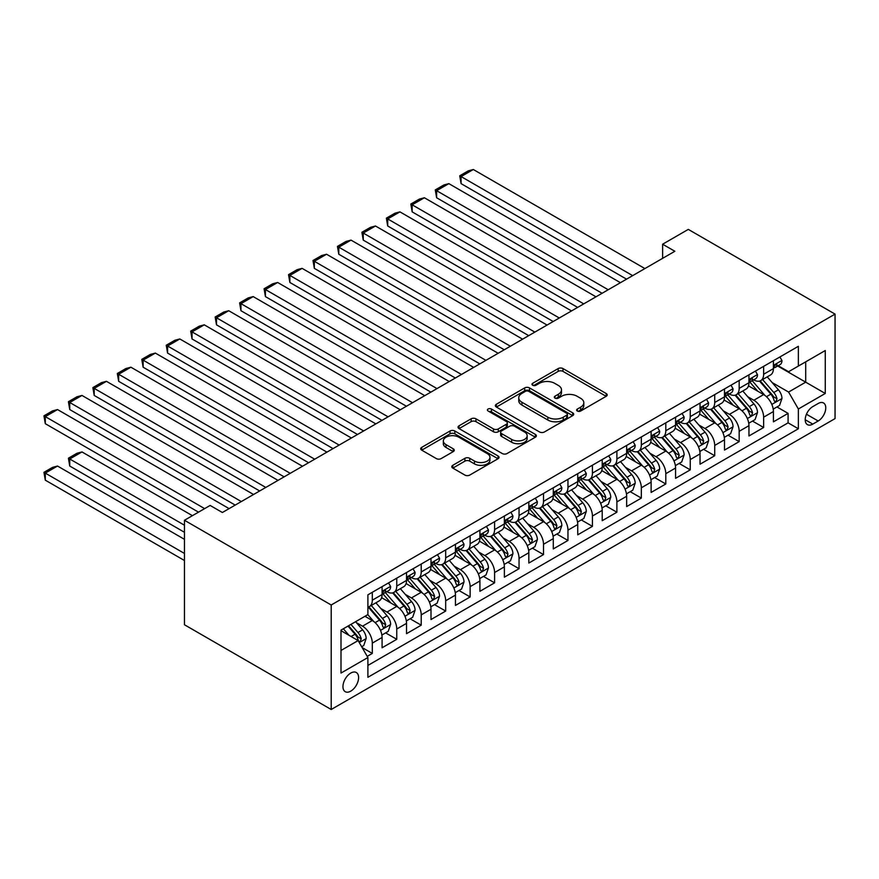 <?xml version="1.0" encoding="UTF-8"?>
<svg xmlns="http://www.w3.org/2000/svg" width="879" height="879" viewBox="0 0 879 879"><rect width="100%" height="100%" fill="white"/><g stroke="black" fill="none" stroke-linecap="round" stroke-linejoin="round"><path stroke-width="1.32" d="M577.327 411.02A2.373 1.373 0 0 0 580.689 411.02L606.202 396.286A3.395 1.956 0 0 0 607.191 394.902A3.395 1.956 0 0 0 606.202 393.517L562.989 368.565A3.395 1.956 0 0 0 558.187 368.565L532.674 383.299A2.373 1.373 0 0 0 531.982 384.266A2.373 1.373 0 0 0 532.674 385.233A2.373 1.373 0 0 0 536.036 385.233L539.332 383.332A10.867 6.274 0 0 1 554.704 383.332L558.308 385.409A10.867 6.274 0 0 1 561.483 389.847A10.867 6.274 0 0 1 558.308 394.275L555.001 396.187A2.373 1.373 0 0 0 554.308 397.154A2.373 1.373 0 0 0 555.001 398.121A2.373 1.373 0 0 0 558.363 398.121L561.67 396.22A10.867 6.274 0 0 1 577.031 396.22L580.634 398.297A10.867 6.274 0 0 1 583.81 402.736A10.867 6.274 0 0 1 580.634 407.175L577.327 409.076A2.373 1.373 0 0 0 576.635 410.043A2.373 1.373 0 0 0 577.327 411.02L577.327 409.076M350.776 691.136A11.064 6.395 120 0 0 358.006 681.379A11.064 6.395 120 0 0 356.314 672.512A11.064 6.395 120 0 0 350.776 673.061A11.064 6.395 120 0 0 343.546 682.807A11.064 6.395 120 0 0 345.238 691.685A11.064 6.395 120 0 0 350.776 691.136M452.795 465.31A3.395 1.956 0 0 0 451.795 466.705A3.395 1.956 0 0 0 452.795 468.089L464.914 475.089A3.395 1.956 0 0 0 469.716 475.089L498.041 458.728A3.395 1.956 0 0 0 499.041 457.344A3.395 1.956 0 0 0 498.041 455.959L454.828 431.007A3.395 1.956 0 0 0 450.026 431.007L421.7 447.367A3.395 1.956 0 0 0 420.711 448.751A3.395 1.956 0 0 0 421.7 450.136L436.347 458.596A3.395 1.956 0 0 0 441.148 458.596L453.267 451.597A3.395 1.956 0 0 0 454.267 450.202A3.395 1.956 0 0 0 453.267 448.817L446.005 444.631A9.087 5.241 0 0 1 443.346 440.917A9.087 5.241 0 0 1 448.96 436.072A9.087 5.241 0 0 1 458.849 437.215L487.307 453.641A9.087 5.241 0 0 1 489.966 457.344A9.087 5.241 0 0 1 484.351 462.189A9.087 5.241 0 0 1 474.462 461.057L469.716 458.311A3.395 1.956 0 0 0 464.914 458.311L452.795 465.31L452.795 468.089M835.05 314.111L688.301 229.386L662.623 244.208L674.852 251.273L222.376 512.501L210.147 505.447L184.458 520.269L331.207 604.994L835.05 314.111L835.05 418.602L331.207 709.496L331.207 604.994M539.574 431.985A3.395 1.956 0 0 0 544.376 431.985L572.712 415.624A3.395 1.956 0 0 0 573.701 414.24A3.395 1.956 0 0 0 572.712 412.855L529.499 387.903A3.395 1.956 0 0 0 524.697 387.903L496.36 404.263A3.395 1.956 0 0 0 495.371 405.648A3.395 1.956 0 0 0 496.36 407.032L539.574 431.985M489.032 411.526A2.373 1.373 0 0 1 491.438 411.866L491.438 409.043L535.377 434.402A3.395 1.956 0 0 1 536.366 435.797A3.395 1.956 0 0 1 535.377 437.182L507.051 453.531A3.395 1.956 0 0 1 502.25 453.531L459.036 428.589L459.036 425.81A3.395 1.956 0 0 0 458.036 427.194A3.395 1.956 0 0 0 459.036 428.589M459.036 425.81L471.155 418.811A3.395 1.956 0 0 1 475.957 418.811L493.482 428.93A3.395 1.956 0 0 0 498.283 428.93L506.326 424.282A3.395 1.956 0 0 0 507.326 422.898A3.395 1.956 0 0 0 506.326 421.513L488.087 410.976A2.373 1.373 0 0 1 487.384 410.01A2.373 1.373 0 0 1 488.856 408.746A2.373 1.373 0 0 1 491.438 409.043M367.224 656.36L372.3 653.427L362.148 647.57M356.38 622.629L362.522 626.178A13.833 7.988 60 0 1 372.3 643.12L382.079 637.473L382.079 647.779L396.759 639.308L385.628 632.88M380.838 608.51L386.98 612.059A13.833 7.988 60 0 1 396.759 629.001L406.537 623.354L406.537 633.66L421.217 625.189L410.086 618.761M405.296 594.391L411.438 597.94A13.833 7.988 60 0 1 421.217 614.882L430.996 609.235L430.996 619.541L445.675 611.07L434.545 604.642M429.754 580.272L435.896 583.81A13.833 7.988 60 0 1 445.675 600.764L455.454 595.116L455.454 605.422L470.133 596.951L459.003 590.523M454.212 566.153L460.354 569.691A13.833 7.988 60 0 1 470.133 586.634L479.912 580.986L479.912 591.303L494.591 582.832L483.461 576.404M478.67 552.023L484.812 555.572A13.833 7.988 60 0 1 494.591 572.515L504.37 566.867L504.37 577.173L519.049 568.702L507.919 562.285M503.129 537.904L509.271 541.453A13.833 7.988 60 0 1 519.049 558.396L528.828 552.748L528.828 563.054L543.508 554.583L532.377 548.155M527.587 523.785L533.729 527.334A13.833 7.988 60 0 1 543.508 544.277L553.287 538.629L553.287 548.935L567.966 540.464L556.836 534.036M552.045 509.666L558.187 513.215A13.833 7.988 60 0 1 567.966 530.158L577.745 524.51L577.745 534.817L592.424 526.345L581.294 519.918M576.503 495.547L582.645 499.085A13.833 7.988 60 0 1 592.424 516.039L602.203 510.391L602.203 520.698L616.882 512.226L605.752 505.799M600.961 481.428L607.103 484.966A13.833 7.988 60 0 1 616.882 501.909L626.661 496.261L626.661 506.579L641.34 498.096L630.21 491.68M625.419 467.298L631.561 470.847A13.833 7.988 60 0 1 641.34 487.79L651.119 482.142L651.119 492.449L665.799 483.977L654.668 477.561M649.878 453.179L656.02 456.728A13.833 7.988 60 0 1 665.799 473.671L675.577 468.024L675.577 478.33L690.257 469.858L679.126 463.431M674.336 439.06L680.478 442.609A13.833 7.988 60 0 1 690.257 459.552L700.036 453.905L700.036 464.211L714.715 455.74L703.585 449.312M698.794 424.942L704.936 428.491A13.833 7.988 60 0 1 714.715 445.433L724.494 439.786L724.494 450.092L739.173 441.621L728.043 435.193M723.252 410.823L729.394 414.361A13.833 7.988 60 0 1 739.173 431.314L748.952 425.667L748.952 435.973L763.631 427.502L763.631 417.184A13.833 7.988 -120 0 0 753.852 400.242L747.71 396.704M752.501 421.074L763.631 427.502M382.079 637.473A13.833 7.988 -120 0 0 372.3 620.53L364.961 616.289M406.537 623.354A13.833 7.988 -120 0 0 396.759 606.411L381.629 597.676M430.996 609.235A13.833 7.988 -120 0 0 421.217 592.292L406.087 583.557M455.454 595.116A13.833 7.988 -120 0 0 445.675 578.162L430.545 569.438M479.912 580.986A13.833 7.988 -120 0 0 470.133 564.043L455.003 555.308M504.37 566.867A13.833 7.988 -120 0 0 494.591 549.924L479.462 541.189M528.828 552.748A13.833 7.988 -120 0 0 519.049 535.805L503.92 527.07M553.287 538.629A13.833 7.988 -120 0 0 543.508 521.686L528.378 512.951M577.745 524.51A13.833 7.988 -120 0 0 567.966 507.568L552.836 498.832M602.203 510.391A13.833 7.988 -120 0 0 592.424 493.438L577.294 484.714M626.661 496.261A13.833 7.988 -120 0 0 616.882 479.319L601.752 470.584M651.119 482.142A13.833 7.988 -120 0 0 641.34 465.2L626.211 456.465M675.577 468.024A13.833 7.988 -120 0 0 665.799 451.081L650.669 442.346M700.036 453.905A13.833 7.988 -120 0 0 690.257 436.962L675.127 428.227M724.494 439.786A13.833 7.988 -120 0 0 714.715 422.832L699.585 414.108M748.952 425.667A13.833 7.988 -120 0 0 739.173 408.713L724.043 399.989M818.173 403.494L812.789 406.603A10.724 6.186 120 0 0 805.79 416.053A10.724 6.186 120 0 0 807.427 424.645A10.724 6.186 120 0 0 812.789 424.107L818.173 420.997A10.724 6.186 120 0 0 825.183 411.559A10.724 6.186 120 0 0 823.535 402.967A10.724 6.186 120 0 0 818.173 403.494M340.997 650.46L358.116 640.582L367.894 657.525L367.894 677.291L798.363 428.765L798.363 408.999L788.584 392.056L772.169 382.574M367.894 657.525L340.997 673.061L340.997 630.133L367.894 614.597L367.894 594.83L798.363 346.304L798.363 366.071L825.271 350.534L825.271 393.462L798.363 408.999M386.848 591.644L386.98 591.721A13.833 7.988 60 0 0 393.891 592.402L403.681 586.754A13.833 7.988 -120 0 0 406.537 580.426L406.537 572.515M411.306 577.525L411.438 577.602A13.833 7.988 60 0 0 418.349 578.283L428.139 572.636A13.833 7.988 -120 0 0 430.996 566.307L430.996 558.396M435.764 563.406L435.896 563.483A13.833 7.988 60 0 0 442.807 564.164L452.597 558.517A13.833 7.988 -120 0 0 455.454 552.188L455.454 544.277M460.222 549.287L460.354 549.364A13.833 7.988 60 0 0 467.265 550.045L477.055 544.398A13.833 7.988 -120 0 0 479.912 538.058L479.912 530.158M484.681 535.168L484.812 535.234A13.833 7.988 60 0 0 491.724 535.926L501.513 530.279A13.833 7.988 -120 0 0 504.37 523.939L504.37 516.039M509.139 521.049L509.271 521.115A13.833 7.988 60 0 0 516.182 521.807L525.972 516.16A13.833 7.988 -120 0 0 528.828 509.82L528.828 501.909M533.597 506.919L533.729 506.996A13.833 7.988 60 0 0 540.64 507.677L550.43 502.03A13.833 7.988 -120 0 0 553.287 495.701L553.287 487.79M558.055 492.8L558.187 492.877A13.833 7.988 60 0 0 565.098 493.558L574.888 487.911A13.833 7.988 -120 0 0 577.745 481.582L577.745 473.671M582.513 478.681L582.645 478.758A13.833 7.988 60 0 0 589.556 479.44L599.346 473.792A13.833 7.988 -120 0 0 602.203 467.463L602.203 459.552M606.971 464.562L607.103 464.639A13.833 7.988 60 0 0 614.014 465.321L623.804 459.673A13.833 7.988 -120 0 0 626.661 453.333L626.661 445.433M631.43 450.444L631.561 450.509A13.833 7.988 60 0 0 638.473 451.202L648.262 445.554A13.833 7.988 -120 0 0 651.119 439.214L651.119 431.314M655.888 436.325L656.02 436.391A13.833 7.988 60 0 0 662.931 437.083L672.721 431.435A13.833 7.988 -120 0 0 675.577 425.095L675.577 417.184M680.346 422.195L680.478 422.272A13.833 7.988 60 0 0 687.389 422.953L697.179 417.305A13.833 7.988 -120 0 0 700.036 410.976L700.036 403.065M704.804 408.076L704.936 408.153A13.833 7.988 60 0 0 711.847 408.834L721.637 403.186A13.833 7.988 -120 0 0 724.494 396.858L724.494 388.947M729.262 393.957L729.394 394.034A13.833 7.988 60 0 0 736.305 394.715L746.095 389.067A13.833 7.988 -120 0 0 748.952 382.739L748.952 374.828M367.894 665.436L788.089 422.843L788.089 413.372L773.41 421.854L773.41 411.537A13.833 7.988 -120 0 0 763.631 394.594L748.501 385.859M753.721 379.838L753.852 379.915A13.833 7.988 -120 0 0 760.764 380.596A13.833 7.988 -120 0 0 763.631 374.256L763.631 366.356M760.764 380.596L770.553 374.948A13.833 7.988 -120 0 0 773.41 368.609L773.41 360.709M372.3 592.281L372.3 600.192A13.833 7.988 60 0 1 369.433 606.532A13.833 7.988 60 0 1 367.894 607.092M369.433 606.532L379.223 600.884A13.833 7.988 -120 0 0 382.079 594.545L382.079 586.634M396.759 578.162L396.759 586.073A13.833 7.988 60 0 1 393.891 592.402M421.217 564.043L421.217 571.954A13.833 7.988 60 0 1 418.349 578.283M445.675 549.924L445.675 557.835A13.833 7.988 60 0 1 442.807 564.164M470.133 535.805L470.133 543.716A13.833 7.988 60 0 1 467.265 550.045M494.591 521.686L494.591 529.587A13.833 7.988 60 0 1 491.724 535.926M519.049 507.557L519.049 515.468A13.833 7.988 60 0 1 516.182 521.807M543.508 493.438L543.508 501.349A13.833 7.988 60 0 1 540.64 507.677M567.966 479.319L567.966 487.23A13.833 7.988 60 0 1 565.098 493.558M592.424 465.2L592.424 473.111A13.833 7.988 60 0 1 589.556 479.44M616.882 451.081L616.882 458.981A13.833 7.988 60 0 1 614.014 465.321M641.34 436.962L641.34 444.862A13.833 7.988 60 0 1 638.473 451.202M665.799 422.832L665.799 430.743A13.833 7.988 60 0 1 662.931 437.083M690.257 408.713L690.257 416.624A13.833 7.988 60 0 1 687.389 422.953M714.715 394.594L714.715 402.505A13.833 7.988 60 0 1 711.847 408.834M739.173 380.475L739.173 388.386A13.833 7.988 60 0 1 736.305 394.715M739.173 431.314L739.173 441.621M714.715 445.433L714.715 455.74M690.257 459.552L690.257 469.858M665.799 473.671L665.799 483.977M641.34 487.79L641.34 498.096M616.882 501.909L616.882 512.226M592.424 516.039L592.424 526.345M567.966 530.158L567.966 540.464M543.508 544.277L543.508 554.583M519.049 558.396L519.049 568.702M494.591 572.515L494.591 582.832M470.133 586.634L470.133 596.951M445.675 600.764L445.675 611.07M421.217 614.882L421.217 625.189M396.759 629.001L396.759 639.308M372.3 643.12L372.3 653.427M358.116 640.582L340.997 630.693M788.584 392.056L805.702 382.167L805.702 361.84L825.271 350.534M777.684 365.994L825.271 393.462M778.179 365.719L788.584 371.718L798.363 366.071M184.458 520.269L184.458 624.76L331.207 709.496M662.623 244.208L662.623 258.327M776.959 406.955L788.089 413.372M788.089 422.843L798.363 428.765M578.283 411.35L580.634 409.999A10.867 6.274 0 0 0 583.81 405.56L583.81 402.736M561.483 389.847L561.483 392.671A10.867 6.274 0 0 1 558.308 397.099L555.957 398.462M606.158 396.319L562.989 371.388A3.395 1.956 0 0 0 558.187 371.388L533.63 385.573M572.658 415.646L529.499 390.726A3.395 1.956 0 0 0 524.697 390.726L496.415 407.054M566.702 415.207A2.373 1.373 0 0 0 567.405 414.24A2.373 1.373 0 0 0 566.702 413.273L528.773 391.364A2.373 1.373 0 0 0 525.411 391.364L521.928 393.374A10.867 6.274 0 0 0 518.753 397.813A10.867 6.274 0 0 0 521.928 402.252L547.859 417.217A10.867 6.274 0 0 0 563.23 417.217L566.702 415.207L566.702 418.03A2.373 1.373 0 0 0 567.405 417.064L567.405 414.24M518.753 397.813L518.753 400.637A10.867 6.274 0 0 0 521.928 405.076L521.928 402.252M566.702 418.03L563.23 420.041A10.867 6.274 0 0 1 547.859 420.041L521.928 405.076M459.08 428.611L471.155 421.634L471.155 418.811M507.326 422.898L507.326 425.722A3.395 1.956 0 0 1 506.326 427.117L498.283 431.754A3.395 1.956 0 0 1 493.482 431.754L475.957 421.634A3.395 1.956 0 0 0 471.155 421.634M491.438 411.866L535.333 437.204M511.666 439.434A9.087 5.241 0 0 0 521.566 440.566A9.087 5.241 0 0 0 527.169 435.72A9.087 5.241 0 0 0 524.51 432.018L514.49 426.227A3.395 1.956 0 0 0 509.688 426.227L501.645 430.875A3.395 1.956 0 0 0 500.656 432.259A3.395 1.956 0 0 0 501.645 433.644L511.666 439.434L511.666 442.258A9.087 5.241 0 0 0 521.566 443.39A9.087 5.241 0 0 0 527.169 438.544L527.169 435.72M500.656 432.259L500.656 435.083A3.395 1.956 0 0 0 501.645 436.467L501.645 433.644M511.666 442.258L501.645 436.467M489.966 457.344L489.966 460.167A9.087 5.241 0 0 1 484.351 465.013A9.087 5.241 0 0 1 474.462 463.881L469.716 461.134A3.395 1.956 0 0 0 464.914 461.134L452.839 468.111M443.346 440.917L443.346 443.741A9.087 5.241 0 0 0 446.005 447.455L446.005 444.631M453.223 451.619L446.005 447.455M497.997 458.761L454.828 433.83A3.395 1.956 0 0 0 450.026 433.83L421.744 450.169M773.212 409.12L779.53 405.472L781.969 398.407A9.164 5.296 -120 0 0 778.409 389.804L767.235 376.86M764.994 395.495L752.215 380.706M461.079 240.11L577.624 307.397L412.163 211.872L410.823 204.038L419.382 199.093L424.392 197.753L412.163 204.807L412.163 211.872M757.72 391.188L750.314 382.607A21.964 12.68 -120 0 0 749.633 381.838M759.522 381.09L770.828 394.177A9.164 5.296 60 0 1 774.091 400.494L774.762 401.582L775.992 401.406L777.025 398.802A9.164 5.296 -120 0 0 773.762 392.484L762.587 379.541M760.181 380.882L772.333 394.946A4.67 2.692 60 0 1 773.509 396.77L777.025 398.802M632.66 275.632L461.079 176.569L461.079 183.634L626.54 279.159M779.893 356.962L781.969 360.566A9.164 5.296 60 0 1 780.08 364.62L775.432 367.301A9.164 5.296 -120 0 0 777.025 365.192L776.838 364.378M644.889 268.567L473.309 169.504L461.079 176.569L459.739 175.789L468.298 170.856L473.309 169.504M773.718 367.73L773.762 367.73A9.164 5.296 -120 0 0 775.432 367.301M775.838 364.51L777.025 365.192C776.454 363.807 775.476 364.378 774.091 366.884A9.164 5.296 60 0 1 773.41 368.191M461.079 183.634L459.739 175.789M748.754 423.238L755.072 419.591L757.511 412.526A9.164 5.296 -120 0 0 753.951 403.922L742.777 390.979M740.536 409.614L727.757 394.825M436.621 254.24L553.166 321.516L387.705 225.991L386.364 218.157L394.924 213.212L399.934 211.872L387.705 218.937L387.705 225.991M733.262 405.307L725.856 396.726A21.964 12.68 -120 0 0 725.175 395.957M735.064 395.209L746.37 408.296A9.164 5.296 60 0 1 749.633 414.613L750.303 415.701L751.534 415.525L752.567 412.921A9.164 5.296 -120 0 0 749.304 406.603L738.129 393.671M735.723 395.001L747.875 409.065A4.67 2.692 60 0 1 749.051 410.889L752.567 412.921M724.296 437.357L730.614 433.71L733.053 426.645A9.164 5.296 -120 0 0 729.493 418.041L718.319 405.109M716.077 423.733L703.299 408.944M412.163 268.359L528.708 335.646L363.247 240.11L361.906 232.276L370.466 227.331L375.476 225.991L363.247 233.056L363.247 240.11M708.804 419.426L701.398 410.845A21.964 12.68 -120 0 0 700.717 410.075M710.606 409.339L721.912 422.425A9.164 5.296 60 0 1 725.175 428.732L725.845 429.82L727.076 429.644L728.109 427.04A9.164 5.296 -120 0 0 724.845 420.722L713.671 407.79M711.265 409.12L723.417 423.184A4.67 2.692 60 0 1 724.593 425.007L728.109 427.04M699.838 451.476L706.156 447.829L708.595 440.775A9.164 5.296 -120 0 0 705.035 432.16L693.861 419.228M691.619 437.852L678.841 423.063M387.705 282.478L504.249 349.765L338.789 254.24L337.448 246.395L346.007 241.45L351.018 240.11L338.789 247.175L338.789 254.24M684.345 433.545L676.94 424.964A21.964 12.68 -120 0 0 676.259 424.194M686.147 423.458L697.454 436.544A9.164 5.296 60 0 1 700.717 442.851L701.387 443.939L702.618 443.763L703.65 441.159A9.164 5.296 -120 0 0 700.387 434.852L689.213 421.909M686.807 423.238L698.959 437.302A4.67 2.692 60 0 1 700.134 439.126L703.65 441.159M675.38 465.606L681.697 461.947L684.137 454.893A9.164 5.296 -120 0 0 680.577 446.29L669.402 433.347M667.161 451.971L654.383 437.182M363.247 296.597L479.791 363.884L314.33 268.359L312.99 260.514L321.549 255.58L326.559 254.24L314.33 261.294L314.33 268.359M659.887 447.664L652.482 439.082A21.964 12.68 -120 0 0 651.8 438.324M661.689 437.577L672.995 450.663A9.164 5.296 60 0 1 676.259 456.981L676.929 458.058L678.159 457.893L679.192 455.278A9.164 5.296 -120 0 0 675.929 448.971L664.755 436.028M662.348 437.357L674.501 451.421A4.67 2.692 60 0 1 675.676 453.245L679.192 455.278M608.202 289.751L436.621 190.688L436.621 197.753L602.082 293.278M755.435 371.081L757.511 374.685A9.164 5.296 60 0 1 755.621 378.739L750.974 381.42A9.164 5.296 -120 0 0 752.567 379.31L752.38 378.497M620.431 282.686L448.85 183.634L436.621 190.688L435.281 189.919L443.84 184.975L448.85 183.634M749.26 381.849L749.304 381.849A9.164 5.296 -120 0 0 750.974 381.42M751.38 378.629L752.567 379.31C751.995 377.926 751.018 378.497 749.633 381.003A9.164 5.296 60 0 1 748.952 382.31M436.621 197.753L435.281 189.919M583.744 303.87L410.823 204.038M730.976 385.2L733.053 388.804A9.164 5.296 60 0 1 731.163 392.858L726.515 395.539A9.164 5.296 -120 0 0 728.109 393.429L727.922 392.616M595.973 296.805L424.392 197.753M724.801 395.979L724.845 395.979A9.164 5.296 -120 0 0 726.515 395.539M726.922 392.748L728.109 393.429C727.537 392.056 726.559 392.616 725.175 395.121A9.164 5.296 60 0 1 724.494 396.429M559.286 317.989L386.364 218.157M706.518 399.33L708.595 402.923A9.164 5.296 60 0 1 706.705 406.977L702.057 409.669A9.164 5.296 -120 0 0 703.65 407.548L703.464 406.735M571.515 310.924L399.934 211.872M700.343 410.097L700.387 410.097A9.164 5.296 -120 0 0 702.057 409.669M702.464 406.867L703.65 407.548C703.079 406.175 702.101 406.735 700.717 409.251A9.164 5.296 60 0 1 700.036 410.548M534.828 332.108L361.906 232.276M682.06 413.449L684.137 417.042A9.164 5.296 60 0 1 682.247 421.107L677.599 423.788A9.164 5.296 -120 0 0 679.192 421.678L679.006 420.865M547.057 325.054L375.476 225.991M675.885 424.216L675.929 424.216A9.164 5.296 -120 0 0 677.599 423.788M678.006 420.986L679.192 421.678C678.621 420.294 677.643 420.854 676.259 423.37A9.164 5.296 60 0 1 675.577 424.678M650.921 479.725L657.239 476.077L659.679 469.012A9.164 5.296 -120 0 0 656.119 460.409L644.944 447.466M642.703 466.09L629.924 451.312M338.789 310.716L455.333 378.003L289.872 282.478L288.532 274.644L297.091 269.699L302.101 268.359L289.872 275.413L289.872 282.478M635.429 461.794L628.024 453.201A21.964 12.68 -120 0 0 627.342 452.443M637.231 451.696L648.537 464.782A9.164 5.296 60 0 1 651.8 471.1L652.471 472.188L653.701 472.012L654.734 469.408A9.164 5.296 -120 0 0 651.471 463.09L640.297 450.147M637.89 451.487L650.042 465.54A4.67 2.692 60 0 1 651.218 467.375L654.734 469.408M510.369 346.227L337.448 246.395M657.602 427.568L659.679 431.171A9.164 5.296 60 0 1 657.789 435.226L653.141 437.907A9.164 5.296 -120 0 0 654.734 435.797L654.547 434.984M522.598 339.173L351.018 240.11M651.427 438.335L651.471 438.335A9.164 5.296 -120 0 0 653.141 437.907M653.547 435.116L654.734 435.797C654.163 434.413 653.185 434.984 651.8 437.489A9.164 5.296 60 0 1 651.119 438.797M626.463 493.844L632.781 490.196L635.22 483.131A9.164 5.296 -120 0 0 631.66 474.528L620.486 461.585M618.245 480.22L605.466 465.43M314.33 324.834L430.875 392.122L265.414 296.597L264.074 288.762L272.633 283.818L277.643 282.478L265.414 289.532L265.414 296.597M610.971 475.913L603.565 467.331A21.964 12.68 -120 0 0 602.884 466.562M612.773 465.815L624.079 478.901A9.164 5.296 60 0 1 627.342 485.219L628.013 486.307L629.243 486.131L630.276 483.527A9.164 5.296 -120 0 0 627.013 477.209L615.838 464.266M613.432 465.606L625.584 479.67A4.67 2.692 60 0 1 626.76 481.494L630.276 483.527M485.911 360.357L312.99 260.514M633.144 441.687L635.22 445.29A9.164 5.296 60 0 1 633.33 449.345L628.683 452.026A9.164 5.296 -120 0 0 630.276 449.916L630.089 449.103M498.14 353.292L326.559 254.24M626.969 452.454L627.013 452.454A9.164 5.296 -120 0 0 628.683 452.026M629.089 449.235L630.276 449.916C629.705 448.532 628.727 449.103 627.342 451.608A9.164 5.296 60 0 1 626.661 452.916M602.005 507.963L608.323 504.315L610.762 497.25A9.164 5.296 -120 0 0 607.202 488.647L596.028 475.704M593.786 494.339L581.008 479.549M289.872 338.964L406.417 406.241L240.956 310.716L239.615 302.881L248.175 297.937L253.185 296.597L240.956 303.662L240.956 310.716M586.513 490.032L579.107 481.45A21.964 12.68 -120 0 0 578.426 480.681M588.315 479.934L599.621 493.02A9.164 5.296 60 0 1 602.884 499.338L603.554 500.426L604.785 500.25L605.818 497.646A9.164 5.296 -120 0 0 602.554 491.328L591.38 478.396M588.974 479.725L601.126 493.789A4.67 2.692 60 0 1 602.302 495.613L605.818 497.646M461.453 374.476L288.532 274.644M608.686 455.805L610.762 459.409A9.164 5.296 60 0 1 608.872 463.464L604.225 466.145A9.164 5.296 -120 0 0 605.818 464.035L605.631 463.222M473.682 367.411L302.101 268.359M602.511 466.573L602.554 466.573A9.164 5.296 -120 0 0 604.225 466.145M604.631 463.354L605.818 464.035C605.246 462.651 604.269 463.222 602.884 465.727A9.164 5.296 60 0 1 602.203 467.035M577.547 522.082L583.865 518.434L586.304 511.369A9.164 5.296 -120 0 0 582.744 502.766L571.57 489.834M569.328 508.458L556.55 493.668M265.414 353.083L381.958 420.371L216.498 324.834L215.157 317L223.716 312.056L228.727 310.716L216.498 317.78L216.498 324.834M562.055 504.15L554.649 495.569A21.964 12.68 -120 0 0 553.968 494.8M563.857 494.064L575.163 507.15A9.164 5.296 60 0 1 578.426 513.457L579.096 514.545L580.327 514.369L581.36 511.765A9.164 5.296 -120 0 0 578.096 505.447L566.922 492.515M564.516 493.844L576.668 507.908A4.67 2.692 60 0 1 577.844 509.732L581.36 511.765M436.995 388.595L264.074 288.762M584.227 469.924L586.304 473.528A9.164 5.296 60 0 1 584.414 477.583L579.766 480.264A9.164 5.296 -120 0 0 581.36 478.154L581.173 477.341M449.224 381.53L277.643 282.478M578.052 480.703L578.096 480.703A9.164 5.296 -120 0 0 579.766 480.264M580.173 477.473L581.36 478.154C580.788 476.781 579.81 477.341 578.426 479.857A9.164 5.296 60 0 1 577.745 481.154M553.089 536.201L559.407 532.553L561.846 525.499A9.164 5.296 -120 0 0 558.286 516.885L547.112 503.953M544.87 522.576L532.092 507.787M240.956 367.202L357.5 434.49L192.04 338.964L190.699 331.119L199.258 326.175L204.269 324.834L192.04 331.899L192.04 338.964M537.596 518.269L530.191 509.688A21.964 12.68 -120 0 0 529.51 508.93M539.398 508.183L550.704 521.269A9.164 5.296 60 0 1 553.968 527.576L554.638 528.664L555.869 528.488L556.901 525.884A9.164 5.296 -120 0 0 553.638 519.577L542.464 506.634M540.058 507.963L552.21 522.027A4.67 2.692 60 0 1 553.385 523.851L556.901 525.884M528.631 550.331L534.948 546.672L537.388 539.618A9.164 5.296 -120 0 0 533.828 531.015L522.653 518.072M520.412 536.695L507.633 521.906M216.498 381.321L333.042 448.609L167.581 353.083L166.241 345.238L174.8 340.305L179.81 338.964L167.581 346.018L167.581 353.083M513.138 532.388L505.733 523.807A21.964 12.68 -120 0 0 505.051 523.049M514.94 522.302L526.246 535.388A9.164 5.296 60 0 1 529.51 541.706L530.18 542.793L531.41 542.618L532.443 540.003A9.164 5.296 -120 0 0 529.18 533.696L518.006 520.753M515.599 522.082L527.752 536.146A4.67 2.692 60 0 1 528.927 537.97L532.443 540.003M504.172 564.45L510.49 560.802L512.929 553.737A9.164 5.296 -120 0 0 509.37 545.134L498.195 532.191M495.954 550.814L483.175 536.036M192.04 395.44L308.584 462.728L143.123 367.202L141.783 359.368L150.342 354.424L155.352 353.083L143.123 360.137L143.123 367.202M488.68 546.518L481.274 537.926A21.964 12.68 -120 0 0 480.593 537.168M490.482 536.421L501.788 549.507A9.164 5.296 60 0 1 505.051 555.825L505.722 556.912L506.952 556.737L507.985 554.133A9.164 5.296 -120 0 0 504.722 547.815L493.548 534.871M491.141 536.212L503.293 550.265A4.67 2.692 60 0 1 504.469 552.1L507.985 554.133M479.714 578.569L486.032 574.921L488.471 567.856A9.164 5.296 -120 0 0 484.911 559.253L473.737 546.309M471.496 564.944L458.717 550.155M167.581 409.559L284.126 476.847L118.665 381.321L117.325 373.487L125.884 368.543L130.894 367.202L118.665 374.256L118.665 381.321M464.222 560.637L456.816 552.056A21.964 12.68 -120 0 0 456.135 551.287M466.024 550.54L477.33 563.626A9.164 5.296 60 0 1 480.593 569.944L481.263 571.031L482.494 570.856L483.527 568.252A9.164 5.296 -120 0 0 480.264 561.934L469.089 549.001M466.683 550.331L478.835 564.395A4.67 2.692 60 0 1 480.011 566.219L483.527 568.252M455.256 592.688L461.574 589.04L464.013 581.975A9.164 5.296 -120 0 0 460.453 573.372L449.279 560.428M447.037 579.063L434.259 564.274M143.123 423.689L259.668 490.965L94.207 395.44L92.866 387.606L101.426 382.662L106.436 381.321L94.207 388.386L94.207 395.44M439.764 574.756L432.358 566.175A21.964 12.68 -120 0 0 431.677 565.406M441.566 564.659L452.872 577.745A9.164 5.296 60 0 1 456.135 584.063L456.805 585.15L458.036 584.974L459.069 582.37A9.164 5.296 -120 0 0 455.805 576.053L444.631 563.12M442.225 564.45L454.377 578.514A4.67 2.692 60 0 1 455.553 580.338L459.069 582.37M430.798 606.807L437.116 603.159L439.555 596.094A9.164 5.296 -120 0 0 435.995 587.491L424.821 574.558M422.579 593.182L409.801 578.393M118.665 437.808L235.209 505.095L69.749 409.559L68.408 401.725L76.967 396.781L81.978 395.44L69.749 402.505L69.749 409.559M415.306 588.875L407.9 580.294A21.964 12.68 -120 0 0 407.219 579.525M417.107 578.789L428.414 591.875A9.164 5.296 60 0 1 431.677 598.181L432.347 599.269L433.578 599.093L434.611 596.489A9.164 5.296 -120 0 0 431.347 590.172L420.173 577.239M417.767 578.569L429.919 592.633A4.67 2.692 60 0 1 431.095 594.457L434.611 596.489M406.34 620.926L412.658 617.278L415.097 610.224A9.164 5.296 -120 0 0 411.537 601.61L400.363 588.677M398.121 607.301L385.343 592.512M94.207 451.927L198.522 512.149L45.29 423.689L43.95 415.844L52.509 410.9L57.52 409.559L45.29 416.624L45.29 423.689M390.847 602.994L383.442 594.413A21.964 12.68 -120 0 0 382.761 593.655M392.649 592.907L403.955 605.994A9.164 5.296 60 0 1 407.219 612.3L407.889 613.388L409.12 613.212L410.152 610.608A9.164 5.296 -120 0 0 406.889 604.302L395.715 591.358M393.309 592.688L405.461 606.752A4.67 2.692 60 0 1 406.636 608.576L410.152 610.608M381.882 635.056L388.199 631.397L390.639 624.343A9.164 5.296 -120 0 0 387.079 615.739L375.904 602.796M184.458 525.213L69.749 458.992L81.978 451.927L192.413 515.676M373.663 621.42L367.807 614.652M69.749 466.046L68.408 458.212L69.749 458.992L69.749 466.046L184.458 532.278M366.389 617.113L365.444 616.014M368.191 607.026L379.497 620.113A9.164 5.296 60 0 1 382.761 626.43L383.431 627.518L384.661 627.342L385.694 624.727A9.164 5.296 -120 0 0 382.431 618.42L371.257 605.477M368.85 606.807L381.003 620.871A4.67 2.692 60 0 1 382.178 622.695L385.694 624.727M68.408 458.212L76.967 453.267L81.978 451.927M361.665 646.724L363.741 645.527L366.18 638.462A9.164 5.296 -120 0 0 362.62 629.858L355.577 621.706M184.458 553.451L45.29 473.111L57.52 466.046L184.458 539.332M349.018 635.33L343.348 628.771M45.29 480.165L43.95 472.331L45.29 473.111L45.29 480.165L184.458 560.516M341.931 631.243L340.997 630.155M347.996 626.09L355.039 634.231A9.164 5.296 60 0 1 358.302 640.549L358.973 641.637L360.203 641.461L361.236 638.857A9.164 5.296 -120 0 0 357.973 632.539L350.93 624.398M348.567 625.76L356.544 634.99A4.67 2.692 60 0 1 357.72 636.825L361.236 638.857M43.95 472.331L52.509 467.386L57.52 466.046M412.537 402.714L239.615 302.881M559.769 484.054L561.846 487.647A9.164 5.296 60 0 1 559.956 491.702L555.308 494.394A9.164 5.296 -120 0 0 556.901 492.273L556.715 491.46M424.766 395.649L253.185 296.597M553.594 494.822L553.638 494.822A9.164 5.296 -120 0 0 555.308 494.394M555.715 491.592L556.901 492.273C556.33 490.9 555.352 491.46 553.968 493.976A9.164 5.296 60 0 1 553.287 495.273M388.078 416.833L215.157 317M535.311 498.173L537.388 501.777A9.164 5.296 60 0 1 535.498 505.832L530.85 508.512A9.164 5.296 -120 0 0 532.443 506.403L532.256 505.59M400.308 409.779L228.727 310.716M529.136 508.941L529.18 508.941A9.164 5.296 -120 0 0 530.85 508.512M531.257 505.711L532.443 506.403C531.872 505.018 530.894 505.579 529.51 508.095A9.164 5.296 60 0 1 528.828 509.402M363.62 430.952L190.699 331.119M510.853 512.292L512.929 515.896A9.164 5.296 60 0 1 511.04 519.95L506.392 522.631A9.164 5.296 -120 0 0 507.985 520.522L507.798 519.709M375.849 423.898L204.269 324.834M504.678 523.06L504.722 523.06A9.164 5.296 -120 0 0 506.392 522.631M506.798 519.841L507.985 520.522C507.414 519.137 506.436 519.709 505.051 522.214A9.164 5.296 60 0 1 504.37 523.521M339.162 445.082L166.241 345.238M486.395 526.411L488.471 530.015A9.164 5.296 60 0 1 486.581 534.069L481.934 536.75A9.164 5.296 -120 0 0 483.527 534.641L483.34 533.828M351.391 438.017L179.81 338.964M480.22 537.179L480.264 537.179A9.164 5.296 -120 0 0 481.934 536.75M482.34 533.96L483.527 534.641C482.956 533.256 481.978 533.828 480.593 536.333A9.164 5.296 60 0 1 479.912 537.64M314.704 459.201L141.783 359.368M461.936 540.53L464.013 544.134A9.164 5.296 60 0 1 462.123 548.188L457.476 550.869A9.164 5.296 -120 0 0 459.069 548.76L458.882 547.947M326.933 452.136L155.352 353.083M455.761 551.298L455.805 551.298A9.164 5.296 -120 0 0 457.476 550.869M457.882 548.078L459.069 548.76C458.497 547.375 457.519 547.947 456.135 550.452A9.164 5.296 60 0 1 455.454 551.759M290.246 473.32L117.325 373.487M437.478 554.649L439.555 558.253A9.164 5.296 60 0 1 437.665 562.307L433.017 564.988A9.164 5.296 -120 0 0 434.611 562.879L434.424 562.066M302.475 466.255L130.894 367.202M431.303 565.428L431.347 565.428A9.164 5.296 -120 0 0 433.017 564.988M433.424 562.197L434.611 562.879C434.039 561.505 433.061 562.066 431.677 564.582A9.164 5.296 60 0 1 430.996 565.878M265.788 487.438L92.866 387.606M413.02 568.779L415.097 572.372A9.164 5.296 60 0 1 413.207 576.426L408.559 579.118A9.164 5.296 -120 0 0 410.152 576.998L409.966 576.184M278.017 480.373L106.436 381.321M406.845 579.547L406.889 579.547A9.164 5.296 -120 0 0 408.559 579.118M408.966 576.316L410.152 576.998C409.581 575.624 408.603 576.184 407.219 578.701A9.164 5.296 60 0 1 406.537 579.997M241.329 501.557L68.408 401.725M388.562 582.898L390.639 586.502A9.164 5.296 60 0 1 388.749 590.556L384.101 593.237A9.164 5.296 -120 0 0 385.694 591.127L385.507 590.314M253.559 494.503L81.978 395.44M382.387 593.666L382.431 593.666A9.164 5.296 -120 0 0 384.101 593.237M384.508 590.435L385.694 591.127C385.123 589.743 384.145 590.303 382.761 592.82A9.164 5.296 60 0 1 382.079 594.127M204.642 508.622L43.95 415.844M229.1 508.622L57.52 409.559M362.522 626.178L372.3 620.53M386.98 612.059L396.759 606.411M411.438 597.94L421.217 592.292M435.896 583.81L445.675 578.162M460.354 569.691L470.133 564.043M484.812 555.572L494.591 549.924M509.271 541.453L519.049 535.805M533.729 527.334L543.508 521.686M558.187 513.215L567.966 507.568M582.645 499.085L592.424 493.438M607.103 484.966L616.882 479.319M631.561 470.847L641.34 465.2M656.02 456.728L665.799 451.081M680.478 442.609L690.257 436.962M704.936 428.491L714.715 422.832M729.394 414.361L739.173 408.713M753.852 400.242L763.631 394.594M763.631 374.256L773.41 368.609M372.3 600.192L382.079 594.545M396.759 586.073L406.537 580.426M421.217 571.954L430.996 566.307M445.675 557.835L455.454 552.188M470.133 543.716L479.912 538.058M494.591 529.587L504.37 523.939M519.049 515.468L528.828 509.82M543.508 501.349L553.287 495.701M567.966 487.23L577.745 481.582M592.424 473.111L602.203 467.463M616.882 458.981L626.661 453.333M641.34 444.862L651.119 439.214M665.799 430.743L675.577 425.095M690.257 416.624L700.036 410.976M714.715 402.505L724.494 396.858M739.173 388.386L748.952 382.739M763.631 417.184L773.41 411.537M806.45 414.229L818.173 420.997M805.208 419.733L812.789 424.107M580.634 409.999L580.634 407.175M555.001 398.121L555.001 396.187M558.308 397.099L558.308 394.275M532.674 385.233L532.674 383.299M558.187 371.388L558.187 368.565M562.989 371.388L562.989 368.565M606.202 396.286L606.202 393.517M496.36 407.032L496.36 404.263M524.697 390.726L524.697 387.903M529.499 390.726L529.499 387.903M572.712 415.624L572.712 412.855M547.859 420.041L547.859 417.217M563.23 420.041L563.23 417.217M475.957 421.634L475.957 418.811M493.482 431.754L493.482 428.93M498.283 431.754L498.283 428.93M506.326 427.117L506.326 424.282M535.377 437.182L535.377 434.402M464.914 461.134L464.914 458.311M469.716 461.134L469.716 458.311M474.462 463.881L474.462 461.057M453.267 451.597L453.267 448.817M421.7 450.136L421.7 447.367M450.026 433.83L450.026 431.007M454.828 433.83L454.828 431.007M498.041 458.728L498.041 455.959M771.817 404.417L781.914 398.583M773.762 392.484L778.409 389.804M766.455 396.704L770.828 394.177M781.914 360.456L773.41 365.367M747.359 418.536L757.456 412.701M749.304 406.603L753.951 403.922M741.997 410.823L746.37 408.296M722.901 432.655L732.998 426.831M724.845 420.722L729.493 418.041M717.539 424.942L721.912 422.425M698.442 446.785L708.54 440.95M700.387 434.852L705.035 432.16M693.081 439.06L697.454 436.544M673.984 460.904L684.082 455.069M675.929 448.971L680.577 446.29M668.622 453.19L672.995 450.663M757.456 374.575L748.952 379.486M732.998 388.705L724.494 393.605M708.54 402.824L700.036 407.724M684.082 416.943L675.577 421.843M649.526 475.023L659.624 469.188M651.471 463.09L656.119 460.409M644.164 467.309L648.537 464.782M659.624 431.062L651.119 435.973M625.068 489.142L635.165 483.307M627.013 477.209L631.66 474.528M619.706 481.428L624.079 478.901M635.165 445.181L626.661 450.092M600.61 503.26L610.707 497.426M602.554 491.328L607.202 488.647M595.248 495.547L599.621 493.02M610.707 459.299L602.203 464.211M576.152 517.379L586.249 511.556M578.096 505.447L582.744 502.766M570.79 509.666L575.163 507.15M586.249 473.429L577.745 478.33M551.693 531.509L561.791 525.675M553.638 519.577L558.286 516.885M546.331 523.785L550.704 521.269M527.235 545.628L537.333 539.794M529.18 533.696L533.828 531.015M521.873 537.915L526.246 535.388M502.777 559.747L512.875 553.913M504.722 547.815L509.37 545.134M497.415 552.034L501.788 549.507M478.319 573.866L488.416 568.032M480.264 561.934L484.911 559.253M472.957 566.153L477.33 563.626M453.861 587.985L463.958 582.151M455.805 576.053L460.453 573.372M448.499 580.272L452.872 577.745M429.402 602.104L439.5 596.281M431.347 590.172L435.995 587.491M424.041 594.391L428.414 591.875M404.944 616.234L415.042 610.4M406.889 604.302L411.537 601.61M399.582 608.51L403.955 605.994M380.486 630.353L390.584 624.519M382.431 618.42L387.079 615.739M375.124 622.64L379.497 620.113M359.28 642.593L366.125 638.637M357.973 632.539L362.62 629.858M351.073 636.517L355.039 634.231M561.791 487.548L553.287 492.449M537.333 501.667L528.828 506.579M512.875 515.786L504.37 520.698M488.416 529.905L479.912 534.817M463.958 544.024L455.454 548.935M439.5 558.154L430.996 563.054M415.042 572.273L406.537 577.173M390.584 586.392L382.079 591.303"/></g></svg>
